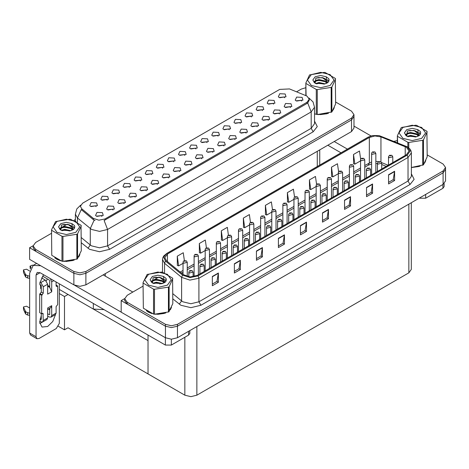 <?xml version="1.0" encoding="UTF-8"?>
<svg xmlns="http://www.w3.org/2000/svg" width="469" height="469" viewBox="0 0 469 469"><rect width="100%" height="100%" fill="white"/><g stroke="black" fill="none" stroke-linecap="round" stroke-linejoin="round"><path stroke-width="0.7" d="M140.448 180.987L139.762 180.272L135.471 180.987M140.964 177.264L135.518 176.995L134.111 180.043L134.955 180.735L141.808 180.043L140.964 177.264M284.665 97.722L283.98 97.007L279.694 97.722M285.181 93.999L279.741 93.73L278.334 96.778L279.178 97.47L286.026 96.778L285.181 93.999M279.401 113.897L278.715 113.181L274.429 113.897M279.917 110.174L274.476 109.904L273.069 112.953L273.908 113.645L280.761 112.953L279.917 110.174M151.54 174.585L150.854 173.87L146.568 174.585M152.056 170.863L146.615 170.587L145.208 173.636L146.052 174.333L152.9 173.636L152.056 170.863M246.119 133.114L245.434 132.399L241.148 133.114M246.635 129.391L241.195 129.116L239.788 132.164L240.626 132.862L247.48 132.164L246.635 129.391M218.103 136.157L217.417 135.435L213.131 136.157M218.618 132.434L213.178 132.158L211.771 135.207L212.615 135.899L219.463 135.207L218.618 132.434M179.557 171.543L178.871 170.827L174.579 171.543M180.073 167.82L174.626 167.55L173.219 170.599L174.063 171.291L180.917 170.599L180.073 167.82M251.384 116.939L250.698 116.224L246.413 116.939M251.9 113.217L246.46 112.941L245.053 115.99L245.897 116.687L252.744 115.99L251.9 113.217M212.838 152.331L212.152 151.61L207.867 152.331M213.354 148.609L207.908 148.333L206.501 151.381L207.345 152.073L214.198 151.381L213.354 148.609M229.194 129.749L228.514 129.034L224.223 129.749M229.716 126.026L224.27 125.751L222.863 128.799L223.707 129.497L230.555 128.799L229.716 126.026M190.649 165.141L189.963 164.42L185.677 165.141M191.164 161.418L185.724 161.143L184.317 164.191L185.161 164.883L192.009 164.191L191.164 161.418M262.476 110.537L261.796 109.816L257.504 110.537M262.998 106.815L257.551 106.539L256.144 109.588L256.989 110.279L263.842 109.588L262.998 106.815M223.93 145.923L223.244 145.208L218.959 145.923M224.446 142.201L219.005 141.925L217.598 144.974L218.443 145.671L225.29 144.974L224.446 142.201M107.167 200.204L106.481 199.489L102.189 200.204M107.682 196.482L102.236 196.206L100.829 199.255L101.673 199.952L108.527 199.255L107.682 196.482M162.632 168.178L161.952 167.462L157.66 168.178M163.153 164.455L157.707 164.185L156.3 167.234L157.144 167.925L163.992 167.234L163.153 164.455M112.994 209.971L112.308 209.256L108.017 209.971M113.51 206.249L108.063 205.979L106.656 209.027L107.501 209.719L114.354 209.027L113.51 206.249M195.913 148.966L195.233 148.245L190.942 148.966M196.435 145.243L190.989 144.968L189.582 148.016L190.426 148.708L197.273 148.016L196.435 145.243M135.178 197.162L134.497 196.447L130.206 197.162M135.699 193.439L130.253 193.169L128.846 196.218L129.69 196.91L136.538 196.218L135.699 193.439M168.459 177.95L167.779 177.235L163.488 177.95M168.981 174.228L163.534 173.952L162.127 177.001L162.972 177.692L169.819 177.001L168.981 174.228M207.011 142.558L206.325 141.843L202.039 142.558M207.527 138.836L202.08 138.566L200.673 141.615L201.518 142.306L208.371 141.615L207.527 138.836M146.275 190.76L145.589 190.045L141.298 190.76M146.791 187.037L141.345 186.762L139.938 189.81L140.782 190.502L147.635 189.81L146.791 187.037M240.292 123.347L239.606 122.626L235.321 123.347M240.808 119.624L235.368 119.349L233.961 122.397L234.799 123.089L241.652 122.397L240.808 119.624M201.74 158.733L201.06 158.018L196.769 158.733M202.262 155.01L196.816 154.741L195.409 157.783L196.253 158.481L203.1 157.783L202.262 155.01M173.729 161.776L173.043 161.06L168.752 161.776M174.245 158.053L168.799 157.777L167.392 160.826L168.236 161.518L175.089 160.826L174.245 158.053M290.493 107.495L289.807 106.78L285.521 107.495M291.009 103.772L285.568 103.497L284.161 106.545L285.005 107.237L291.853 106.545L291.009 103.772M157.367 184.352L156.681 183.637L152.396 184.352M157.883 180.629L152.443 180.36L151.036 183.408L151.88 184.1L158.727 183.408L157.883 180.629M96.069 206.612L95.389 205.891L91.097 206.612M96.591 202.889L91.144 202.614L89.737 205.662L90.581 206.354L97.429 205.662L96.591 202.889M129.35 187.395L128.67 186.68L124.379 187.395M129.872 183.672L124.426 183.397L123.019 186.445L123.863 187.143L130.71 186.445L129.872 183.672M101.896 216.379L101.216 215.664L96.925 216.379M102.412 212.656L96.972 212.381L95.565 215.429L96.409 216.127L103.256 215.429L102.412 212.656M301.59 101.087L300.905 100.372L296.613 101.087M302.106 97.364L296.66 97.095L295.253 100.143L296.097 100.835L302.951 100.143L302.106 97.364M184.821 155.368L184.135 154.653L179.85 155.368M185.337 151.645L179.897 151.376L178.49 154.424L179.334 155.116L186.181 154.424L185.337 151.645M124.086 203.569L123.4 202.854L119.114 203.569M124.602 199.847L119.161 199.571L117.754 202.62L118.593 203.317L125.446 202.62L124.602 199.847M273.574 104.13L272.888 103.415L268.602 104.13M274.089 100.407L268.649 100.132L267.242 103.18L268.08 103.878L274.934 103.18L274.089 100.407M235.022 139.522L234.342 138.801L230.05 139.522M235.544 135.799L230.097 135.523L228.69 138.572L229.534 139.264L236.382 138.572L235.544 135.799M118.258 193.803L117.572 193.081L113.287 193.803M118.774 190.08L113.334 189.804L111.927 192.853L112.765 193.545L119.618 192.853L118.774 190.08M268.303 120.304L267.623 119.589L263.332 120.304M268.825 116.582L263.379 116.306L261.972 119.355L262.816 120.052L269.669 119.355L268.825 116.582M257.211 126.706L256.525 125.991L252.24 126.706M257.727 122.984L252.287 122.714L250.88 125.762L251.724 126.454L258.571 125.762L257.727 122.984M306.99 96.069L289.479 88.911L279.688 89.403L82.62 203.183L80.381 206.301L81.764 208.834L93.308 218.355L98.906 220.225L104.98 218.947L306.99 102.312L309.229 99.194L306.99 96.069M104.042 309.651L93.302 309.048L59.299 289.414M33.147 245.733L29.623 247.767L73.879 273.321L79.888 274.758L85.891 273.321L351.51 119.97L353.995 116.5L351.51 119.97L85.891 273.321L79.888 274.758L73.879 273.321L35.632 251.237L33.141 247.767L33.141 245.92L35.632 249.385L73.879 271.469L79.888 272.905L85.891 271.469L351.51 118.118L353.995 114.653L351.51 111.182L335.622 102.013M29.623 247.767L29.623 259.328L73.879 284.882L79.888 286.319L85.891 284.882L351.51 131.531L353.995 128.06L353.995 114.653M68.034 294.456L64.47 296.514L59.299 293.53M66.627 293.647L148.011 340.629L148.011 373.928L68.034 327.749L64.47 329.807L58.42 326.318M64.47 329.807L64.47 296.514M143.068 286.137L127.187 295.312L124.695 298.776L124.695 300.629L127.187 304.094L165.434 326.178L171.443 327.614L177.446 326.178L443.064 172.827L445.55 169.362L443.064 172.827L177.446 326.178L171.443 327.614L165.434 326.178L121.178 300.629L121.178 312.19L165.434 337.739L171.443 339.175L177.446 337.739L443.064 184.387L445.55 180.923L445.55 167.509L443.064 164.039L427.177 154.87M124.701 298.595L121.178 300.629M411.307 202.725L411.307 269.364L408.821 272.835L196.874 395.203L190.865 396.639L184.856 395.203L148.011 373.928L148.011 335.036M54.779 257.762L56.796 259.251L60.425 260.746M309.229 99.194L309.229 100.132L307.734 102.928L306.99 103.467L104.118 220.483L107.583 229.464L99.569 231.381L91.561 229.464L77.426 217.985L75.38 214.233L75.38 221.139M95.025 220.483L93.308 219.615L81.248 209.573L77.426 217.985L77.426 222.382M316.288 114.383L316.288 89.432L317.255 89.579L317.255 114.536L314.74 113.914M318.404 114.6L328.476 113.316M333.066 110.168L334.25 107.671M64.089 261.432L74.155 260.148M78.745 256.994L79.929 254.503M305.835 87.732L301.245 89.098L296.59 91.783M75.38 219.504L73.838 220.389M67.137 224.258L62.823 226.75M51.514 233.281L35.632 242.45L33.141 245.92M146.334 310.619L148.351 312.108L151.979 313.603M406.435 147.289L409.091 150.989L406.435 154.688L197.297 275.432L190.097 276.945L183.461 274.734L166.442 260.7L164.801 257.698L167.456 253.999L369.308 137.458L374.93 135.946L380.916 136.872L406.435 147.289M407.239 146.826L379.116 135.611L372.322 135.611L368.511 137.001L166.653 253.536L163.71 257.188L165.51 261.075L182.535 275.11L189.998 277.601L198.094 275.895L407.239 155.151L410.223 150.989L407.239 146.826M212.351 276.476L212.351 285.727L218.361 282.256L218.361 273.005L212.351 276.476M212.351 284.085L216.977 281.412L218.361 273.005M216.942 281.435L218.361 282.256M234.383 263.76L234.383 273.005L240.386 269.54L240.386 260.289L234.383 263.76M234.383 271.363L239.008 268.696L240.386 260.289M238.967 268.719L240.386 269.54M256.408 251.038L256.408 260.289L262.417 256.819L262.417 247.573L256.408 251.038M256.408 258.648L261.034 255.974L262.417 247.573M260.993 256.004L262.417 256.819M278.434 238.322L278.434 247.573L284.443 244.103L284.443 234.852L278.434 238.322M278.434 245.932L283.065 243.259L284.443 234.852M283.024 243.282L284.443 244.103M388.572 174.738L388.572 183.983L394.581 180.518L394.581 171.267L388.572 174.738M388.572 182.341L393.198 179.674L394.581 171.267M393.157 179.697L394.581 180.518M366.547 187.453L366.547 196.704L372.556 193.234L372.556 183.983L366.547 187.453M366.547 195.063L371.172 192.39L372.556 183.983M371.131 192.413L372.556 193.234M344.516 200.169L344.516 209.42L350.525 205.95L350.525 196.704L344.516 200.169M344.516 207.779L349.147 205.105L350.525 196.704M349.106 205.129L350.525 205.95M322.49 212.891L322.49 222.136L328.499 218.671L328.499 209.42L322.49 212.891M322.49 220.494L327.116 217.827L328.499 209.42M327.075 217.851L328.499 218.671M300.465 225.607L300.465 234.852L306.468 231.387L306.468 222.136L300.465 225.607M300.465 233.216L305.09 230.543L306.468 222.136M305.049 230.566L306.468 231.387M411.354 167.556L420.031 166.178M424.621 163.024L425.805 160.533M155.644 314.289L165.709 313.005M170.3 309.857L171.484 307.359M124.695 298.776L127.187 302.247L165.434 324.325L171.443 325.767L177.446 324.325L443.064 170.98L445.55 167.509M397.39 140.589L394.03 141.368M158.692 277.12L154.377 279.612M228.432 235.145L227.33 227.318L221.321 230.783L221.421 239.976M206.407 247.884L205.305 240.034L199.296 243.505L199.395 252.697M184.381 260.635L183.273 252.75L177.27 256.221L177.364 265.413M294.52 197.039L293.412 189.165L287.409 192.63L287.503 201.828M316.557 184.381L315.444 176.444L309.434 179.914L309.528 189.107M338.6 171.771L337.469 163.728L331.46 167.198L331.56 176.391M360.649 159.22L359.494 151.012L353.491 154.483L353.585 163.675M250.458 222.423L249.361 214.597L243.352 218.067L243.446 227.26M272.489 209.719L271.387 201.881L265.378 205.352L265.477 214.544M265.378 205.352L266.738 215.013L271.768 212.111M266.738 215.013L265.378 214.509M287.409 192.63L288.763 202.297L293.952 199.302M288.763 202.297L287.409 201.787M309.434 179.914L310.789 189.582L316.141 186.492M310.789 189.582L309.434 189.071M331.46 167.198L332.82 176.86L338.331 173.682M332.82 176.86L331.46 176.356M353.491 154.483L354.845 164.144L360.514 160.867M354.845 164.144L353.491 163.634M243.352 218.067L244.707 227.729L249.578 224.921M244.707 227.729L243.352 227.225M221.321 230.783L222.681 240.45L227.389 237.73M222.681 240.45L221.321 239.94M199.296 243.505L200.65 253.166L205.205 250.54M200.65 253.166L199.296 252.662M177.27 256.221L178.625 265.882L183.016 263.349M178.625 265.882L177.27 265.378M187.26 276.528L187.26 262.347L183.637 263.215L183.016 262.347L183.244 261.503L183.86 260.87L184.616 260.916L184.639 261.479L185.642 260.899L184.663 260.887L185.419 261.192L184.616 260.916M184.663 260.887L183.936 260.834M193.087 276.81L193.087 272.114L189.464 272.981L188.843 272.114L189.687 270.642L190.443 270.683L190.467 271.246L191.469 270.672L190.49 270.66L191.246 270.959L190.443 270.683M190.49 270.66L189.763 270.601M425.7 194.412L425.7 198.229L442.924 188.286L442.924 184.469M371.055 135.928L353.995 126.079M347.453 149.124L334.245 141.497M444.166 183.602L444.166 186.551L442.924 188.286M425.7 198.229L419.691 198.229L419.691 197.883M327.837 145.197L341.045 152.824M419.392 198.053L419.691 198.229M42.251 322.174L39.812 323.493M55.541 314.547L52.763 321.482L47.686 326.5L42.022 327.063L39.695 322.52L41.278 315.403M41.278 288.599L40.264 288.013M49.691 286.518L47.686 285.363M171.378 339.175L171.378 345.055L188.602 335.112L188.602 331.302M132.833 292.046L103.157 274.916M121.178 312.143L74.612 285.258M47.422 278.949L46.296 280.867M49.28 308.52L49.268 309.61M36.072 336.771L36.951 338.712L30.544 335.013L29.664 333.072L36.072 336.771L36.072 275.033L37.244 272.436L40.076 272.718L165.375 345.055L165.375 337.703M40.697 265.724L33.182 265.401L29.664 273.181L29.664 333.072M36.951 338.712L39.074 338.501L56.298 328.558L59.299 323.358L59.299 283.815M41.278 289.508L39.824 283.03L43.553 274.723M189.845 330.581L189.845 333.383L188.602 335.112M171.378 345.055L165.375 345.055M198.358 274.822L198.358 255.939L194.729 256.807L194.107 255.939L194.336 255.095L194.957 254.468L195.708 254.509L195.731 255.072L196.734 254.497L195.755 254.485L196.517 254.784L196.042 254.667M195.755 254.485L195.028 254.427M196.024 254.896L195.708 254.509M209.45 268.415L209.45 249.537L205.827 250.405L205.205 249.537L205.434 248.693L206.049 248.06L206.806 248.101L206.823 248.67L207.826 248.089L206.847 248.078L207.609 248.382L206.806 248.101M206.847 248.078L206.126 248.025M220.541 262.013L220.541 243.13L216.918 243.997L216.297 243.13L216.526 242.285L217.141 241.658L217.897 241.699L217.921 242.262L218.923 241.687L218.232 241.852M217.944 241.676L217.217 241.617M218.214 242.086L217.897 241.699M204.185 271.457L204.185 265.712L200.556 266.58L199.935 265.712L200.785 264.235L201.535 264.276L201.559 264.844L202.561 264.264L201.582 264.252L202.344 264.551L201.535 264.276M201.582 264.252L200.855 264.199M215.277 265.049L215.277 259.304L211.654 260.172L211.032 259.304L211.877 257.833L212.633 257.874L212.65 258.437L213.653 257.862L212.674 257.85L213.436 258.149L212.633 257.874M212.674 257.85L211.953 257.792M226.369 258.648L226.369 252.902L222.746 253.77L222.124 252.902L222.968 251.425L223.725 251.466L223.748 252.035L224.751 251.454L223.772 251.443L224.528 251.742L223.725 251.466M223.772 251.443L223.045 251.39M237.466 252.24L237.466 246.495L233.838 247.362L233.216 246.495L234.066 245.023L234.817 245.064L234.84 245.627L235.843 245.053L234.863 245.035L235.626 245.34L234.817 245.064M234.863 245.035L234.137 244.982M53.812 280.65L51.69 281.875L51.69 291.818L49.691 287.391L47.686 286.237M39.695 321.195L40.879 321.881L42.579 322.045L43.283 320.491L47.686 317.947L47.686 308.004L51.69 305.694L51.69 315.637L56.098 313.093L56.098 306.615L57.699 304.533L57.699 286.037L56.098 285.111M47.686 317.947L46.982 319.5L42.579 322.045M29.664 308.004L26.54 306.198L23.45 306.937L23.514 309.522L25.66 314.078L27.589 315.027L27.589 312.712L29.664 313.093M47.686 309.44L50.81 307.635L51.69 305.694M49.691 308.285L49.691 314.476L49.286 314.711L49.691 314.476M47.686 313.784L49.286 314.711M56.098 313.093L55.395 314.646L50.986 317.191L49.286 317.021L47.686 316.1M50.986 317.191L51.69 315.637M45.282 280.028L47.686 284.185L43.283 286.729L40.879 282.567L45.282 280.028L41.542 277.865M29.811 271.094L26.54 269.2L23.45 269.939L23.514 272.524L25.66 277.085L27.589 278.029L27.589 275.719L29.664 276.094M51.69 291.818L47.686 294.133L47.686 284.185M51.69 281.875L50.412 278.686M31.206 267.271L30.01 266.152L32.291 265.143L33.346 265.307M49.691 287.391L49.691 280.72L49.286 280.028L42.544 276.13M41.278 313.556L41.278 319.336L40.879 319.565L41.278 319.336M39.695 284.202L41.278 285.574L41.278 292.052L39.677 294.127L39.677 312.63L41.677 313.784L42.99 313.368L43.283 320.491M43.283 286.729L43.283 293.207L41.677 295.288L39.677 294.127M40.006 282.068L40.879 282.567M29.664 278.404L29.471 275.983M29.471 278.299L27.589 278.029M27.589 275.719L25.66 274.77L23.45 269.939M25.66 274.77L25.66 277.085M25.279 274.019L25.279 276.329M49.691 309.857L48.33 309.071M57.699 286.037L56.391 286.453L56.098 285.809L56.098 281.969M41.677 295.288L41.677 313.784M29.664 315.403L29.471 312.981M40.006 319.061L40.879 319.565M29.471 315.291L27.589 315.027M30.01 266.152L30.315 269.042M27.589 312.712L25.66 311.768L23.45 306.937M25.66 311.768L25.66 314.078M25.279 311.011L25.279 313.327M333.781 108.749L333.635 109.054M327.128 113.703L320.268 114.629M425.336 161.606L425.19 161.916M418.682 166.559L411.823 167.492M79.46 255.576L79.32 255.886M72.806 260.529L65.947 261.462M58.748 260.084L55.676 258.384M171.015 308.438L170.874 308.743M164.361 313.392L157.502 314.318M150.303 312.94L147.231 311.24M311.316 74.612L307.418 80.047L311.316 85.481L320.726 87.732L330.141 85.481L334.039 80.047L330.141 74.612L320.726 72.361L311.316 74.612M317.255 114.536L331.888 111.974L335.622 103.93L335.364 78.417L325.169 72.531L324.202 72.384L309.563 74.946L305.835 82.984L306.093 95.629M316.288 89.432L306.093 83.546M331.184 112.378L331.184 87.427L317.255 89.579M331.184 87.427L331.888 87.017L331.888 111.974M325.134 83.851L319.055 82.509L315.602 83.529M324.284 84.127L319.055 83.242L316.382 83.863M326.799 82.567L325.304 81.026L319.055 79.572L316.153 80.293L314.476 81.723L314.253 82.503M326.559 82.931L325.304 81.764L319.055 80.305L316.153 81.026L314.388 82.644M325.99 83.57L327.204 81.225L322.35 77.602L315.883 78.118L315.133 83.265L325.023 83.881L328.112 82.386L329.15 80.047L328.792 78.651L326.201 76.746L320.644 75.48L315.133 76.816L312.817 80.047L315.133 83.277M326.858 83.183L327.204 81.805M327.18 81.512L325.304 78.827L322.52 77.637M326.201 76.746L326.981 82.186M305.835 95.524L305.835 82.984M335.622 78.98L331.888 87.017M323.704 83.881L318.551 83.441L316.499 83.816M327.473 82.843L327.11 82.55M326.893 82.392L326.524 82.151M323.704 80.944L318.551 80.504L316.499 80.879M314.517 81.653L313.908 82.028M328.757 81.512L327.673 80.088M323.727 78.018L318.551 77.567L315.789 78.159M329.15 80.117L328.792 78.651M327.708 82.685L327.174 82.233M327.016 82.116L325.75 81.354M315.016 81.037L313.773 81.758M328.845 81.336L327.673 79.718M402.871 127.474L398.972 132.909L402.871 138.337L412.28 140.589L421.695 138.337L425.594 132.909L421.695 127.474L412.28 125.223L402.871 127.474M411.354 167.492L423.443 164.83L427.177 156.793L426.919 131.279L416.724 125.393L415.757 125.241L401.827 127.398L401.118 127.803L397.39 135.846L397.648 142.834M407.842 147.155L407.842 142.289L397.648 136.403M407.842 142.289L408.81 142.441L408.81 147.858M422.739 165.24L422.739 140.284L408.81 142.441M422.739 140.284L423.443 139.873L423.443 164.83M416.689 136.714L410.61 135.365L407.156 136.385M415.839 136.989L410.61 136.104L407.936 136.719M418.354 135.424L416.859 133.888L410.61 132.428L407.708 133.155L406.031 134.585L405.808 135.359M418.114 135.793L416.859 134.621L410.61 133.167L407.708 133.888L405.943 135.506M417.545 136.426L418.758 134.081L413.904 130.464L407.438 130.974L406.687 136.121L416.578 136.743L419.667 135.248L420.705 132.909L420.347 131.508L417.756 129.608L412.198 128.336L406.687 129.679L404.372 132.909L406.687 136.139M418.412 136.045L418.758 134.662M418.735 134.369L416.859 131.683L414.074 130.493M417.756 129.608L418.536 135.049M397.39 142.728L397.39 135.846M427.177 131.836L423.443 139.873M415.258 136.743L410.105 136.303L408.053 136.672M419.028 135.699L418.665 135.406M418.448 135.248L418.078 135.008M415.258 133.806L410.105 133.366L408.053 133.735M406.072 134.509L405.462 134.884M420.312 134.369L419.227 132.944M415.282 130.874L410.105 130.429L407.344 131.015M420.705 132.979L420.347 131.508M419.263 135.547L418.729 135.09M418.571 134.972L417.304 134.216M406.57 133.894L405.327 134.615M420.4 134.198L419.227 132.575M56.995 221.444L53.097 226.879L56.995 232.313L66.41 234.559L75.82 232.313L79.718 226.879L75.82 221.444L66.41 219.193L56.995 221.444M55.594 221.567L51.514 229.816L51.778 255.329L61.972 261.215L62.94 261.362L77.221 259.011L81.301 250.763L81.043 225.249L70.848 219.363L69.881 219.211L55.594 221.567M61.972 261.215L61.972 236.259L51.778 230.373M61.972 236.259L62.94 236.411L62.94 261.362M76.863 259.21L76.863 234.254L62.94 236.411M76.863 234.254L77.573 233.849L77.573 258.8M51.514 229.816L51.778 255.329M70.813 230.684L64.734 229.335L61.287 230.355M69.969 230.959L64.734 230.074L62.06 230.695M72.478 229.4L70.989 227.858L64.734 226.404L61.832 227.125L60.155 228.555L59.938 229.335M72.238 229.763L70.989 228.591L64.734 227.137L61.832 227.858L60.067 229.476M71.669 230.396L72.883 228.051L68.028 224.434L61.562 224.944L60.818 230.091L70.708 230.713L73.791 229.218L74.829 226.879L74.477 225.478L71.88 223.578L66.322 222.306L60.818 223.649L58.496 226.879L60.818 230.109M72.543 230.015L72.883 228.632M72.865 228.339L70.989 225.653L68.198 224.463M71.88 223.578L72.666 229.019M81.301 225.806L77.573 233.849M69.389 230.713L64.23 230.273L62.178 230.642M73.152 229.669L72.789 229.382M72.572 229.224L72.203 228.983M69.389 227.776L64.23 227.336L62.178 227.705M60.196 228.485L59.592 228.854M74.442 228.344L73.352 226.914M69.406 224.844L64.23 224.399L61.468 224.991M74.829 226.949L74.477 225.478M73.387 229.517L72.853 229.06M72.695 228.942L71.429 228.186M60.694 227.87L59.457 228.585M74.53 228.169L73.352 226.545M148.55 274.301L144.651 279.735L148.55 285.17L157.965 287.421L167.374 285.17L171.273 279.735L167.374 274.301L157.965 272.049L148.55 274.301M147.149 274.429L143.068 282.672L143.332 308.186L153.527 314.072L154.494 314.224L168.776 311.867L172.856 303.619L172.598 278.105L162.403 272.219L161.436 272.073L147.149 274.429M153.527 314.072L153.527 289.121L143.332 283.235M153.527 289.121L154.494 289.267L154.494 314.224M168.418 312.067L168.418 287.116L154.494 289.267M168.418 287.116L169.127 286.706L169.127 311.656M143.068 282.672L143.332 308.186M162.368 283.54L156.288 282.197L152.841 283.217M161.524 283.815L156.288 282.93L153.615 283.552M164.033 282.256L162.544 280.714L156.288 279.26L153.386 279.981L151.71 281.412L151.493 282.191M163.792 282.619L162.544 281.453L156.288 279.993L153.386 280.714L151.622 282.332M163.224 283.258L164.437 280.908L159.583 277.29L153.117 277.806L152.372 282.954L162.262 283.569L165.346 282.074L166.384 279.735L166.032 278.34L163.435 276.434L157.877 275.168L152.372 276.505L150.051 279.735L152.372 282.965M164.097 282.871L164.437 281.494M164.42 281.201L162.544 278.516L159.753 277.326M163.435 276.434L164.22 281.875M172.856 278.668L169.127 286.706M160.943 283.569L155.784 283.129L153.732 283.505M164.707 282.531L164.343 282.238M164.127 282.08L163.757 281.84M160.943 280.632L155.784 280.192L153.732 280.568M151.751 281.341L151.147 281.717M165.997 281.201L164.906 279.776M160.961 277.707L155.784 277.255L153.023 277.847M166.384 279.805L166.032 278.34M164.941 282.373L164.408 281.922M164.25 281.805L162.983 281.042M152.249 280.726L151.012 281.447M166.085 281.025L164.906 279.407M231.639 255.605L231.639 236.728L228.01 237.595L227.389 236.728L227.617 235.884L228.239 235.25L228.989 235.291L229.013 235.86L230.015 235.28L229.036 235.268L229.798 235.567L228.989 235.291M229.036 235.268L228.309 235.215M242.731 249.203L242.731 230.32L239.108 231.188L238.487 230.32L238.715 229.476L239.331 228.849L240.087 228.89L240.105 229.452L241.107 228.878L240.128 228.866L240.89 229.165L240.415 229.042M240.128 228.866L239.407 228.808M240.398 229.277L240.087 228.89M253.829 242.795L253.829 223.918L250.2 224.78L249.578 223.918L249.807 223.074L250.423 222.441L251.179 222.482L251.202 223.051L252.205 222.47L251.226 222.458L251.988 222.757L251.179 222.482M251.226 222.458L250.499 222.406M248.558 245.838L248.558 240.093L244.935 240.955L244.314 240.093L245.158 238.615L245.914 238.657L245.932 239.225L246.934 238.645L245.955 238.633L246.717 238.932L245.914 238.657M245.955 238.633L245.234 238.58M259.656 239.43L259.656 233.685L256.027 234.553L255.406 233.685L256.25 232.214L257.006 232.255L257.03 232.817L258.032 232.237L257.053 232.225L257.815 232.53L257.006 232.255M257.053 232.225L256.326 232.173M270.748 233.029L270.748 227.277L267.119 228.145L266.498 227.277L267.348 225.806L268.104 225.847L268.121 226.416L269.124 225.835L268.145 225.824L268.907 226.122L268.104 225.847M268.145 225.824L267.418 225.765M264.921 236.394L264.921 217.51L261.292 218.378L260.67 217.51L260.899 216.666L261.52 216.039L262.277 216.08L262.294 216.643L263.297 216.068L262.318 216.051L263.08 216.356L262.277 216.08M262.318 216.051L261.591 215.998M276.012 229.986L276.012 211.109L272.389 211.97L271.768 211.109L271.997 210.264L272.612 209.631L273.368 209.672L273.392 210.241L274.388 209.661L273.409 209.649L274.172 209.948L273.368 209.672M273.409 209.649L272.688 209.59M287.11 223.578L287.11 204.701L283.481 205.569L282.86 204.701L283.088 203.857L283.704 203.229L284.46 203.27L284.484 203.833L285.486 203.253L284.507 203.241L285.269 203.546L284.46 203.27M284.507 203.241L283.78 203.188M298.202 217.176L298.202 198.293L294.573 199.161L293.952 198.293L294.18 197.455L294.802 196.822L295.558 196.863L295.576 197.431L296.578 196.851L295.599 196.839L296.361 197.138L295.558 196.863M295.599 196.839L294.872 196.781M309.294 210.769L309.294 191.891L305.671 192.759L305.049 191.891L305.278 191.047L305.894 190.414L306.65 190.461L306.673 191.024L307.67 190.443L306.691 190.432L307.453 190.736L306.65 190.461M306.691 190.432L305.97 190.379M281.84 226.621L281.84 220.876L278.217 221.743L277.595 220.876L278.439 219.398L279.196 219.445L279.219 220.008L280.216 219.428L279.237 219.416L279.999 219.721L279.524 219.598M279.237 219.416L278.516 219.363M279.506 219.832L279.196 219.445M292.937 220.219L292.937 214.468L289.309 215.335L288.687 214.468L289.531 212.996L290.288 213.037L290.311 213.6L291.313 213.026L290.334 213.014L291.097 213.313L290.288 213.037M290.334 213.014L289.608 212.955M304.029 213.811L304.029 208.066L300.4 208.934L299.779 208.066L300.629 206.589L301.385 206.636L301.403 207.198L302.405 206.618L301.426 206.606L302.188 206.911L301.714 206.788M301.426 206.606L300.699 206.553M301.696 207.017L301.385 206.636M315.121 207.409L315.121 201.658L311.498 202.526L310.877 201.658L311.721 200.187L312.477 200.228L312.501 200.791L313.497 200.216L312.518 200.204L313.28 200.503L312.477 200.228M312.518 200.204L311.797 200.146M326.219 201.002L326.219 195.256L322.59 196.124L321.969 195.256L322.819 193.779L323.569 193.82L323.592 194.389L324.595 193.808L323.616 193.797L324.378 194.102L323.903 193.978M323.616 193.797L322.889 193.744M323.886 194.207L323.569 193.82M320.391 204.367L320.391 185.484L316.763 186.351L316.141 185.484L316.37 184.639L316.991 184.012L317.742 184.053L317.765 184.616L318.768 184.041L317.789 184.03L318.551 184.329L317.742 184.053M317.789 184.03L317.062 183.971M331.483 197.959L331.483 179.082L327.854 179.949L327.233 179.082L327.468 178.238L328.083 177.604L328.839 177.651L328.857 178.214L329.859 177.634L328.88 177.622L329.643 177.927L328.839 177.651M328.88 177.622L328.153 177.569M342.575 191.557L342.575 172.674L338.952 173.542L338.331 172.674L338.559 171.83L339.175 171.203L339.931 171.244L339.955 171.806L340.951 171.232L339.972 171.22L340.734 171.519L339.931 171.244M339.972 171.22L339.251 171.162M353.673 185.149L353.673 166.272L350.044 167.14L349.423 166.272L349.651 165.428L350.273 164.795L351.023 164.836L351.046 165.405L352.049 164.824L351.07 164.812L351.832 165.117L351.023 164.836M351.07 164.812L350.343 164.76M364.765 178.748L364.765 159.865L361.142 160.732L360.514 159.865L360.749 159.02L361.365 158.393L362.121 158.434L362.138 158.997L363.141 158.422L362.162 158.411L362.924 158.71L362.121 158.434M362.162 158.411L361.441 158.352M375.857 172.34L375.857 153.463L372.234 154.33L371.612 153.463L371.841 152.618L372.456 151.985L373.213 152.026L373.236 152.595L374.233 152.015L373.254 152.003L374.016 152.302L373.213 152.026M373.254 152.003L372.533 151.95M337.311 194.594L337.311 188.849L333.682 189.716L333.06 188.849L333.91 187.377L334.667 187.418L334.684 187.981L335.687 187.407L334.708 187.395L335.47 187.694L334.667 187.418M334.708 187.395L333.981 187.336M348.403 188.192L348.403 182.447L344.779 183.315L344.158 182.447L345.002 180.97L345.759 181.011L345.782 181.579L346.779 180.999L346.087 181.169M345.8 180.987L345.078 180.934M346.069 181.397L345.759 181.011M359.5 181.784L359.5 176.039L355.871 176.907L355.25 176.039L356.1 174.568L356.85 174.609L356.874 175.172L357.876 174.597L356.897 174.585L357.659 174.884L356.85 174.609M356.897 174.585L356.17 174.527M370.592 175.383L370.592 169.637L366.969 170.505L366.342 169.637L367.192 168.16L367.948 168.201L367.966 168.77L368.968 168.189L367.989 168.178L368.751 168.477L368.276 168.359M367.989 168.178L367.268 168.125M368.259 168.588L367.948 168.201M381.684 168.975L381.684 163.23L378.061 164.097L377.439 163.23L378.284 161.758L379.04 161.799L379.063 162.362L380.06 161.787L379.081 161.77L379.843 162.075L379.04 161.799M379.081 161.77L378.36 161.717M392.782 162.573L392.782 156.828L389.153 157.69L388.531 156.828L389.381 155.35L390.132 155.391L390.155 155.96L391.158 155.38L390.179 155.368L390.941 155.667L390.132 155.391M390.179 155.368L389.452 155.315M93.302 309.048L93.302 303.449M351.51 131.531L351.51 118.118M85.891 284.882L85.891 271.469M73.879 284.882L73.879 271.469M317.267 166.554L317.267 151.299M105.32 276.165L105.32 273.667M81.764 208.834L81.764 210.094M93.308 218.355L93.308 219.615M104.98 218.947L104.98 220.096M306.99 102.312L306.99 103.467M165.434 337.739L165.434 324.325M177.446 337.739L177.446 324.325M443.064 184.387L443.064 170.98M408.821 272.835L408.821 204.162M196.874 395.203L196.874 326.524M184.856 395.203L184.856 337.275M314.511 121.113L317.308 126.595L313.198 131.795L109.582 249.35L107.583 245.885L311.199 128.33L314.511 123.705L314.511 107.284L311.199 111.909L307.734 102.928M109.582 249.35L99.569 251.747L89.561 249.35L81.301 242.76M94.152 220.143L90.294 228.591L90.294 245.011L91.561 245.885L99.569 247.802L107.583 245.885L107.583 229.464L311.199 111.909L311.199 128.33L313.198 131.795M35.632 249.385L35.632 251.237M81.301 237.601L90.294 245.011L87.973 248.259M411.354 173.829L414.15 179.316L410.041 184.516L200.896 305.266L198.897 301.796L408.036 181.046L411.354 176.426L411.354 152.835L408.036 157.461L407.239 155.151M200.896 305.266L190.883 307.658L180.876 305.266L172.856 298.87M182.535 275.11L181.609 277.337L181.609 300.922L182.875 301.796L190.883 303.713L198.897 301.796L198.897 278.211L189.898 280.099L181.609 277.337L164.584 263.302L162.538 259.55L162.538 272.255M372.322 135.611L368.511 137.001M166.653 253.536L163.845 255.845L162.878 257.61L162.538 259.55M165.51 261.075L164.584 263.302L164.584 272.917M198.094 275.895L198.897 278.211L408.036 157.461L408.036 181.046L410.041 184.516M159.876 284.167L160.163 283.382M127.187 302.247L127.187 304.094M164.584 281.183L164.584 282.602M162.538 283.135L162.55 283.487M172.856 293.705L181.609 300.922L179.287 304.17M167.456 253.999L167.456 261.538M405.228 146.703L405.228 155.386M380.916 136.872L380.916 161.805M388.162 165.24L381.549 162.567M378.53 161.623L375.857 161.365M371.612 161.934L364.765 165.522M369.308 137.458L369.308 162.895L368.253 165.229L364.765 167.245M360.514 167.972L353.673 171.924M349.423 174.38L342.575 178.331M338.331 180.782L331.483 184.733M327.233 187.19L320.391 191.141M316.141 193.591L309.294 197.543M305.049 199.999L298.202 203.951M293.952 206.401L287.11 210.352M282.86 212.809L276.012 216.76M271.768 219.211L264.921 223.168M260.67 225.618L253.829 229.57M249.578 232.02L242.731 235.977M238.487 238.428L231.639 242.379M227.389 244.836L220.541 248.787M216.297 251.237L209.45 255.189M205.205 257.645L198.358 261.596M194.107 264.047L187.26 267.998M183.016 270.455L180.225 272.067M386.221 166.36L381.684 164.49M300.465 225.9L306.445 222.447M322.49 213.184L328.476 209.725M344.516 200.462L350.501 197.009M366.547 187.747L372.527 184.294M388.572 175.031L394.558 171.572M278.434 238.615L284.419 235.162M256.408 251.331L262.394 247.878M234.383 264.053L240.363 260.594M212.351 276.769L218.337 273.316M40.076 272.718L36.072 275.033M30.544 268.479L30.544 266.89M43.283 293.207L41.278 292.052M23.514 270.208L23.514 272.524M57.101 286.383L56.098 285.809M42.28 294.942L40.275 293.782M43.283 314.019L42.28 313.439M23.514 307.207L23.514 309.522M319.752 165.117L319.752 149.863M314.511 107.284L313.034 101.937L308.954 98.015M80.656 205.129L76.828 208.934L75.38 214.233M411.354 152.835L411.014 150.895L410.07 149.165L407.45 146.914L379.116 135.611M368.294 137.089L166.442 253.629M377.439 163.593L375.857 163.517M371.612 163.968L368.253 165.229M360.514 169.696L353.673 173.647M349.423 176.104L342.575 180.055M338.331 182.505L331.483 186.457M327.233 188.913L320.391 192.865M316.141 195.315L309.294 199.266M305.049 201.723L298.202 205.674M293.952 208.125L287.11 212.082M282.86 214.532L276.012 218.484M271.768 220.934L264.921 224.891M260.67 227.342L253.829 231.293M249.578 233.75L242.731 237.701M238.487 240.151L231.639 244.103M227.389 246.559L220.541 250.51M216.297 252.961L209.45 256.912M205.205 259.369L198.358 263.32M194.107 265.771L187.26 269.722M183.016 272.178L181.45 273.081M187.26 262.347L186.345 260.828L184 260.793M183.016 274.365L183.016 262.347M193.087 272.114L192.173 270.601L189.828 270.56M188.843 276.833L188.843 272.114M33.182 265.401L36.664 263.396M198.358 255.939L197.443 254.427L195.092 254.386M194.107 276.628L194.107 255.939M209.45 249.537L208.535 248.019L206.184 247.984M205.205 270.871L205.205 249.537M220.541 243.13L219.627 241.617L217.282 241.576M216.297 264.463L216.297 243.13M204.185 265.712L203.27 264.194L200.92 264.158M199.935 273.908L199.935 265.712M215.277 259.304L214.362 257.792L212.011 257.751M211.032 267.506L211.032 259.304M226.369 252.902L225.454 251.384L223.109 251.349M222.124 261.098L222.124 252.902M237.466 246.495L236.552 244.982L234.201 244.941M233.216 254.696L233.216 246.495M231.639 236.728L230.725 235.209L228.374 235.174M227.389 258.061L227.389 236.728M242.731 230.32L241.816 228.808L239.466 228.766M238.487 251.654L238.487 230.32M253.829 223.918L252.908 222.4L250.563 222.365M249.578 245.246L249.578 223.918M248.558 240.093L247.644 238.574L245.293 238.539M244.314 248.289L244.314 240.093M259.656 233.685L258.736 232.173L256.391 232.132M255.406 241.887L255.406 233.685M270.748 227.277L269.833 225.765L267.482 225.73M266.498 235.479L266.498 227.277M264.921 217.51L264.006 215.998L261.655 215.957M260.67 238.844L260.67 217.51M276.012 211.109L275.098 209.59L272.747 209.555M271.768 232.436L271.768 211.109M287.11 204.701L286.19 203.188L283.845 203.147M282.86 226.035L282.86 204.701M298.202 198.293L297.287 196.781L294.937 196.746M293.952 219.627L293.952 198.293M309.294 191.891L308.379 190.373L306.028 190.338M305.049 213.225L305.049 191.891M281.84 220.876L280.925 219.357L278.574 219.322M277.595 229.071L277.595 220.876M292.937 214.468L292.017 212.955L289.672 212.914M288.687 222.669L288.687 214.468M304.029 208.066L303.115 206.548L300.764 206.512M299.779 216.262L299.779 208.066M315.121 201.658L314.207 200.146L311.856 200.105M310.877 209.86L310.877 201.658M326.219 195.256L325.298 193.738L322.953 193.703M321.969 203.452L321.969 195.256M320.391 185.484L319.471 183.971L317.126 183.93M316.141 206.817L316.141 185.484M331.483 179.082L330.569 177.563L328.218 177.528M327.233 200.415L327.233 179.082M342.575 172.674L341.661 171.162L339.31 171.121M338.331 194.008L338.331 172.674M353.673 166.272L352.758 164.754L350.407 164.719M349.423 187.606L349.423 166.272M364.765 159.865L363.85 158.352L361.499 158.311M360.514 181.198L360.514 159.865M375.857 153.463L374.942 151.944L372.597 151.909M371.612 174.796L371.612 153.463M337.311 188.849L336.396 187.336L334.045 187.295M333.06 197.05L333.06 188.849M348.403 182.447L347.488 180.928L345.137 180.893M344.158 190.643L344.158 182.447M359.5 176.039L358.586 174.527L356.235 174.486M355.25 184.241L355.25 176.039M370.592 169.637L369.678 168.119L367.327 168.084M366.342 177.833L366.342 169.637M381.684 163.23L380.769 161.717L378.424 161.676M377.439 171.431L377.439 163.23M392.782 156.828L391.867 155.309L389.516 155.274M388.531 165.024L388.531 156.828"/></g></svg>
